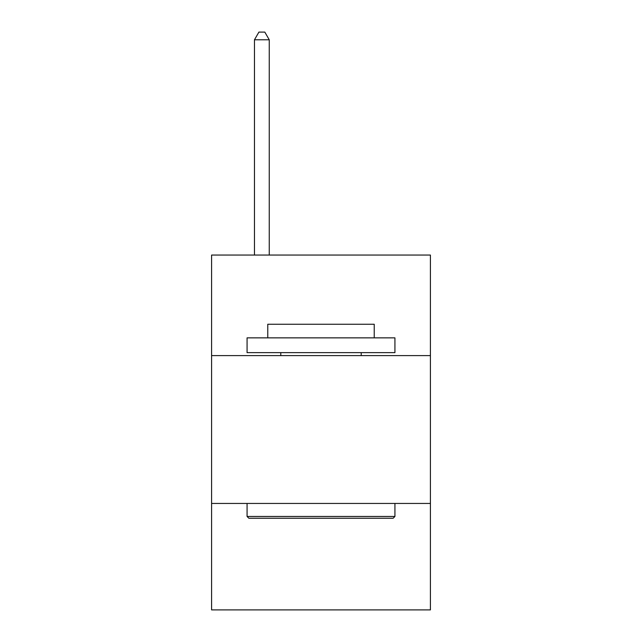 <?xml version="1.0" encoding="UTF-8"?>
<svg xmlns="http://www.w3.org/2000/svg" width="642" height="642" viewBox="0 0 642 642"><rect width="100%" height="100%" fill="white"/><g stroke="black" fill="none" stroke-linecap="round" stroke-linejoin="round"><path stroke-width="0.96" d="M430.413 355.596L430.413 255.059L211.587 255.059L211.587 355.596L430.413 355.596L430.413 609.9L211.587 609.9L211.587 355.596M430.413 503.448L211.587 503.448M248.847 518.23L247.074 516.457L394.926 516.457L393.153 518.23L248.847 518.23M394.926 337.853L394.926 352.643L247.074 352.643L247.074 337.853L394.926 337.853M267.77 337.853L267.77 324.25L374.23 324.25L374.23 337.853M394.926 503.448L394.926 516.457M247.074 503.448L247.074 516.457M361.213 352.643L361.213 355.596M280.787 352.643L280.787 355.596M269.255 255.059L269.255 39.788L254.465 39.788L254.465 255.059M254.465 39.788L258.903 32.1L264.817 32.1L269.255 39.788"/></g></svg>
